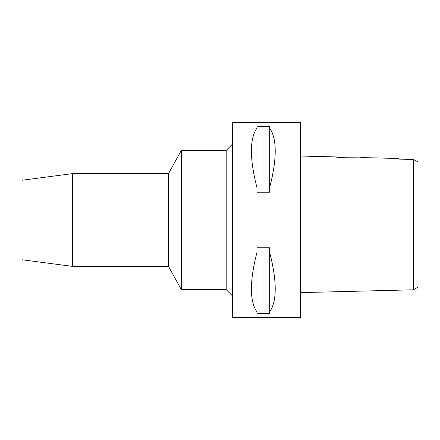 <?xml version="1.0" encoding="UTF-8"?>
<svg xmlns="http://www.w3.org/2000/svg" width="440" height="440" viewBox="0 0 440 440"><rect width="100%" height="100%" fill="white"/><g stroke="black" fill="none" stroke-linecap="round" stroke-linejoin="round"><path stroke-width="0.66" d="M413.43 267.394L413.43 289.8L418 287.095L418 161.898L413.43 159.456L398.822 159.121L398.822 158.494L360.921 157.548C361.697 158.362 335.066 157.685 335.863 156.921L300.438 156.035M418 268.62L418 171.38M413.094 159.451L412.764 159.44M409.216 159.363L398.816 159.121L398.822 158.494M415.047 160.325L413.43 159.456L413.43 289.8L300.438 292.627M413.43 165.781L413.43 170.264M357.286 157.817L343.624 157.735L335.863 156.921M300.438 317.455L300.438 122.546L232.375 122.546L232.375 317.455L300.438 317.455M269.654 187.677L269.654 192.214L256.971 192.214L256.971 187.677C249.535 158.697 249.535 138.826 256.971 128.062L256.971 126.594L269.654 126.594L269.654 128.062C277.09 138.826 277.09 158.697 269.654 187.677L269.654 128.062M269.654 311.938L269.654 313.407L256.971 313.407L256.971 311.938C249.535 301.175 249.535 281.303 256.971 252.324L256.971 247.786L269.654 247.786L269.654 252.324C277.09 281.303 277.09 301.175 269.654 311.938L269.654 252.324M232.375 144.205L226.188 150.392L181.319 150.392L181.319 289.608L168.531 266.409M232.375 295.796L226.188 289.608L226.188 150.392M226.188 289.608L181.319 289.608M181.319 150.392L168.531 173.591M72.628 266.409L168.531 266.404L168.531 173.597L72.628 173.591M72.628 173.597L72.628 266.404L22 259.743L22 180.257L72.628 173.597M256.971 128.062L256.971 187.677M256.971 252.324L256.971 311.938"/></g></svg>
